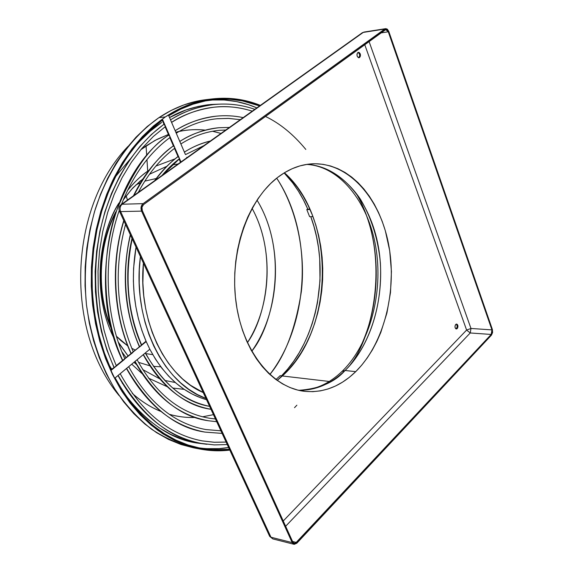 <?xml version="1.0" encoding="UTF-8"?>
<svg xmlns="http://www.w3.org/2000/svg" width="573" height="573" viewBox="0 0 573 573"><rect width="100%" height="100%" fill="white"/><g stroke="black" fill="none" stroke-linecap="round" stroke-linejoin="round"><path stroke-width="0.86" d="M170.518 119.836C184.341 111.355 198.559 106.284 213.163 104.63C196.596 107.001 182.386 112.086 170.539 119.886C182.386 112.086 196.596 107.001 213.163 104.63C227.517 103.083 241.405 104.644 254.835 109.321M180.323 142.698L171.327 121.763M171.592 122.328C183.324 114.586 197.413 109.55 213.858 107.23C225.898 105.711 238.712 107.015 252.292 111.133C238.712 107.015 225.898 105.711 213.858 107.23C199.404 108.827 185.323 113.884 171.621 122.378M265.428 116.426C279.932 123.381 293.397 134.39 305.817 149.438M296.878 405.197L294.522 407.668M175.188 130.665C188.445 122.457 202.104 117.63 216.157 116.176C200.17 118.325 186.519 123.174 175.209 130.716C186.519 123.174 200.17 118.325 216.157 116.176C225.325 115.252 234.343 115.732 243.196 117.615M171.026 121.104L176.011 132.671M216.802 118.776L228.276 118.389L240.309 119.671L228.276 118.389L216.802 118.776C202.914 120.172 189.405 124.978 176.276 133.194M219.48 130.322L225.805 129.999L219.48 130.322C206.244 131.518 193.38 136.059 180.903 143.938M179.815 141.409C192.442 133.538 205.471 128.975 218.9 127.722C203.587 129.656 190.565 134.232 179.843 141.467C190.565 134.232 203.587 129.656 218.9 127.722L229.415 127.435M210.334 141.03C200.486 143.537 191.848 147.247 184.442 152.146C191.848 147.247 200.486 143.537 210.334 141.03M184.929 153.378L180.624 143.336M178.045 156.615C170.51 162.102 162.847 170.038 155.039 180.431C162.847 170.038 170.51 162.102 178.045 156.615M130.486 235.102C122.214 267.784 123.789 311.762 139.526 346.543C123.789 311.762 122.214 267.784 130.486 235.102M143.379 354.551C162.789 387.606 185.315 405.856 210.957 409.287C185.315 405.856 162.789 387.606 143.379 354.551M179.12 159.093L179.213 157.926L178.139 156.83L179.213 157.926L174.572 147.218L173.497 146.122L174.572 147.218L169.902 136.431L168.82 135.335L169.902 136.431L165.189 125.566L164.107 124.47L165.54 126.382L165.11 126.783L165.189 125.566L162.703 119.836L151.437 128.918L140.793 139.547L130.909 151.652L121.913 165.124L113.912 179.829L107.029 195.615L101.349 212.325L96.952 229.752L93.908 247.708L92.246 265.979L92.002 284.351L93.177 302.594L95.741 320.508L99.666 337.869L104.888 354.486L111.334 370.172L104.064 352.166L98.413 332.97L94.473 312.887L92.332 292.194L92.038 271.23L93.585 250.308L96.952 229.752L102.08 209.89L108.877 191.01L117.214 173.383L126.941 157.267L137.885 142.863L149.875 130.343L162.703 119.836L169.902 136.431L169.816 137.627L169.902 136.431L174.572 147.218L174.486 148.4L174.572 147.218L179.213 157.926L179.12 159.093L180.502 162.281L179.12 159.093M141.638 345.025L124.771 358.626L146.208 341.601L141.882 330.442L138.401 318.688L135.801 306.469L134.118 293.906L133.373 281.128L133.581 268.286L136.03 247.099C130.429 280.806 133.824 312.306 146.208 341.601L133.222 351.707L141.237 345.669L141.545 344.889M136.31 360.367L149.825 349.222C164.329 376.21 183.231 393.035 206.531 399.696L200.751 397.834L192.249 394.095L184.012 389.217L176.133 383.237L168.698 376.189L161.779 368.124L155.462 359.106L149.825 349.222L146.208 341.601L149.825 349.222L115.13 377.894L123.252 391.86L132.342 404.517L142.283 415.747L152.941 425.467L164.2 433.603L175.918 440.114L187.965 444.977L200.228 448.186L212.569 449.755L229.436 449.282C219.867 450.407 210.241 450.056 200.557 448.251C165.776 441.368 137.298 417.918 115.13 377.894L119.893 373.925M215.434 418.978L209.424 418.24C179.872 413.133 155.763 393.637 137.09 359.744M173.404 145.907C159.846 154.889 146.652 171.434 133.817 195.543C146.652 171.434 159.846 154.889 173.404 145.907M123.926 220.906C112.036 257.735 111.857 311.533 131.153 353.398C111.857 311.533 112.036 257.735 123.926 220.906M135.056 361.434C156.236 397.39 180.774 417.173 208.658 420.79C180.774 417.173 156.236 397.39 135.056 361.434M133.287 351.865L116.226 365.624L132.879 352.524L133.194 351.729M168.727 135.128C149.195 147.032 131.546 172.896 115.767 212.712C101.879 253.287 101.106 313.302 122.694 360.331C101.106 313.302 101.879 253.287 115.767 212.712C131.546 172.896 149.195 147.032 168.727 135.128M126.633 368.389C149.209 406.694 175.374 427.931 205.12 432.114C175.374 427.931 149.209 406.694 126.633 368.389M220.899 430.803L205.936 429.571C174.45 423.841 148.701 402.883 128.689 366.691M124.842 358.784L115.861 366.462L111.047 369.556L115.861 366.462L124.42 359.45L124.749 358.641M164.014 124.262C144.89 138.157 121.677 163.362 106.485 207.655C91.329 251.49 90.534 316.64 114.127 367.343C90.534 316.64 91.329 251.49 106.485 207.655C121.677 163.362 144.89 138.157 164.014 124.262M118.117 375.43C142.054 415.977 169.787 438.646 201.324 443.423C169.787 438.646 142.054 415.977 118.117 375.43M226.106 442.07L214.452 442.277L202.205 440.881L214.452 442.277L226.106 442.07M116.298 365.782L111.334 370.172L115.861 366.462L116.204 365.638M179.535 158.671C173.805 162.882 167.939 168.498 161.937 175.51M132.012 238.404C124.506 270.184 126.468 312.163 141.567 345.404M145.234 353.011C163.62 384.569 185.079 402.353 209.611 406.364C183.324 400.935 161.915 383.108 145.399 352.882M127.471 200.07L126.196 195.851L127.263 199.59M135.822 184.957L140.521 182.751L135.822 184.957M144.797 181.132L156.236 178.518L144.797 181.132M149.474 174.249L166.822 166.313L149.474 174.249M172.194 164.931L178.167 163.942L172.194 164.931M252.091 208.371C273.779 247.686 271.781 304.951 247.4 342.654C265.858 317.342 278.12 255.651 252.091 208.371M147.727 171.134L148.973 170.267L147.727 171.134C141.144 175.553 134.39 182.035 127.457 190.565C133.588 182.801 140.342 176.319 147.727 171.134L146.967 159.652L147.748 171.914M118.983 202.978C100.375 230.969 90.219 292.158 114.242 338.743C93.693 299.085 95.72 241.104 118.983 202.978M121.827 351.722L126.081 357.552L121.827 351.722M131.747 364.163L141.875 373.467L131.747 364.163M148.471 378.13L167.044 386.632L148.471 378.13M172.688 388.036L184.227 389.368L172.688 388.036M175.309 382.528L164.666 380.415L175.309 382.528M159.401 378.66L142.648 369.535L159.401 378.66M136.56 364.643L134.01 362.294L136.56 364.643M123.546 199.218L132.872 187.872L143.508 178.361M251.748 351.213C281.185 310.007 283.52 243.296 257.026 200.135C289.25 253.03 273.314 325.414 251.748 351.213M187.443 157.339L186.691 157.367L187.443 157.339M175.001 158.893L155.877 166.077L175.001 158.893M146.058 145.886L157.066 139.332L168.433 134.454L154.946 140.449L140.808 149.725L146.058 145.886L146.702 155.627L146.058 145.886M179.134 131.446C187.951 129.598 196.697 129.161 205.378 130.135C194.734 129.104 184.886 129.792 175.854 132.213M212.562 131.26L220.999 133.43L212.562 131.26M276.702 178.16C313.288 233.154 310.179 322.205 269.84 374.513C284.953 356.392 295.46 328.752 301.348 291.6C305.667 254.741 297.573 210.04 276.702 178.16M161.686 122.429L150.255 131.153L139.447 141.502L133.745 147.927C143.372 136.768 152.69 128.266 161.686 122.429M169.544 117.558C180.531 111.055 193.38 106.786 208.078 104.766L218.829 104.157L210.828 104.494L198.308 106.399L185.853 110.023L169.544 117.558M212.49 98.9C229.107 97.052 245.065 99.208 260.371 105.375L253.989 103.054L241.656 99.888L228.999 98.363L216.15 98.535L203.222 100.454L190.358 104.157L177.687 109.651L165.361 116.921C180.574 106.822 196.281 100.812 212.49 98.9L206.065 99.659C189.864 101.579 174.178 107.559 158.993 117.608L165.361 116.921L153.528 125.931L142.333 136.632L131.919 148.923L122.429 162.703L114.006 177.823L106.757 194.125L100.791 211.423L96.207 229.508L93.062 248.152L91.415 267.133L91.286 286.192L92.668 305.108L95.541 323.63L99.86 341.529L105.561 358.583L112.544 374.606L120.717 389.404L129.956 402.833L140.127 414.759L151.093 425.073L162.711 433.704L174.844 440.594L187.335 445.715L200.056 449.06L212.862 450.65L229.816 450.099C220.018 451.288 210.162 450.958 200.256 449.096C185.616 445.55 171.47 439.29 157.819 430.33C144.654 419.844 132.743 406.923 122.07 391.567C107.008 366.584 97.209 337.812 92.683 305.251C88.321 262.019 95.67 217.117 112.867 180.137C126.919 152.984 144.417 131.912 165.361 116.921L158.993 117.608C131.425 136.847 108.383 169.228 95.283 209.131C86.38 240.137 83.443 272.039 86.451 304.822C90.978 337.182 100.762 365.782 115.803 390.628C126.461 405.899 138.358 418.756 151.501 429.184C165.139 438.109 179.27 444.34 193.896 447.885L197.083 448.437M205.951 398.443C163.334 383.853 131.847 319.935 140.414 256.597L139.318 269.639L139.21 283.134L140.141 296.528L142.104 309.671L145.055 322.398L148.966 334.575L153.772 346.056L159.416 356.728L165.826 366.476L172.91 375.2L180.588 382.821L188.761 389.282L197.334 394.532L205.951 398.443M143.415 263.086C137.828 320.307 165.353 376.64 203.229 392.548L190.544 385.285L182.665 379.025L175.274 371.648L168.455 363.218L162.288 353.806L156.859 343.506L152.232 332.433L148.479 320.687L145.635 308.417L143.759 295.754L142.863 282.84L143.415 263.086M298.805 390.328C319.397 388.838 334.818 382.227 345.053 370.495L341.974 371.49L345.053 370.495C373.037 343.091 386.324 292.051 378.409 246.899C370.552 201.782 341.451 166.07 306.698 164.408C324.511 165.353 344.939 176.355 360.431 199.239C371.526 217.962 378.173 239.185 380.379 262.907C383.237 318.216 361.226 355.353 345.053 370.495L355.726 371.641L345.053 370.495C331.23 383.846 315.809 390.457 298.805 390.328M350.504 364.414C373.395 336.337 391.194 253.452 356.463 193.86M282.346 375.974C334.553 329.625 335.914 218.249 284.43 172.745L291.227 179.721L297.394 187.435L302.967 195.88L307.902 204.976L312.178 214.639L315.752 224.788L318.609 235.331L320.737 246.182L322.119 257.263L322.749 268.479L322.62 279.746L321.74 290.969L320.106 302.064L317.736 312.944L314.641 323.53L310.845 333.722L306.369 343.442L301.24 352.61L295.503 361.14L289.186 368.948L277.167 380.451L282.346 375.974L329.26 381.468L282.346 375.974M365.223 212.203C381.475 253.402 379.613 306.763 360.517 346.729M277.525 177.508C288.548 169.092 300.051 164.537 312.056 163.835C347.983 161.994 379.383 197.184 388.437 243.475C397.598 289.802 384.447 343.241 355.726 371.641L361.742 365.123L367.3 357.867L372.357 349.938L376.884 341.408L380.837 332.354L386.933 312.987L390.5 292.495L391.431 271.523L389.704 250.745L385.35 230.826L382.22 221.386L378.488 212.411L374.162 203.967L369.284 196.145L363.884 189.004L358.003 182.629L351.679 177.078L344.975 172.423L337.927 168.713L330.607 165.998L323.079 164.336L315.401 163.749L307.658 164.265L299.923 165.898L292.266 168.663L284.774 172.537L277.525 177.508L270.614 183.539L264.103 190.587L258.072 198.573L252.607 207.44L247.758 217.088L243.604 227.424L240.187 238.325L237.559 249.678L235.747 261.345L234.772 273.206L234.658 285.118L235.396 296.943L236.986 308.546L239.392 319.791L242.587 330.549L246.533 340.72L251.167 350.175L256.446 358.82L262.291 366.584L268.637 373.381L275.405 379.161L282.525 383.874L289.902 387.498L297.466 390.005L305.144 391.388L312.844 391.667L320.5 390.85L328.043 388.974L335.391 386.066L342.496 382.17L349.294 377.342L355.726 371.641C340.283 386.646 323.079 393.185 304.105 391.266C271.931 387.484 242.393 350.934 235.983 302C229.429 253.13 247.701 200.299 277.525 177.508M358.691 57.744L359.035 57.751C356.814 56.763 356.413 55.029 357.817 52.544L356.979 54.077L357.151 56.168L358.247 57.587L359.608 57.515L360.438 55.982L360.267 53.898L359.178 52.472L357.817 52.544L358.376 52.315C360.596 53.289 361.004 55.022 359.608 57.515L358.927 57.608C360.295 55.452 360.002 53.719 358.046 52.415M456.724 324.44L457.247 326.975L455.986 328.881L457.211 328.573L456.316 328.966C454.79 328.05 454.59 326.546 455.728 324.447L456.617 324.053C458.142 324.963 458.343 326.474 457.211 328.573L456.545 328.522C457.612 326.746 457.519 325.271 456.28 324.089L455.284 325.12L454.976 326.961L455.549 328.544L456.652 328.923L457.655 327.899L457.956 326.058L457.39 324.483L456.28 324.089M388.781 31.415L492.365 329.432L492.594 332.533L491.441 335.141L296.828 543.211L294.257 544.329L292.18 542.595L141.581 211.129L120.638 211.587L270.972 537.23L292.18 542.595L141.581 211.129L141.13 206.946L141.86 205.027L143.121 203.637L384.734 29.044L363.246 32.41L122.171 204.239L143.121 203.637L384.734 29.044L386.99 28.965L388.781 31.415L492.365 329.432L492.594 332.533L491.441 335.141L296.828 543.211L293.999 544.278L292.18 542.595L270.972 537.23L272.791 538.899L269.668 536.349L270.972 537.23L120.638 211.587L141.581 211.129C140.485 208.056 140.994 205.557 143.121 203.637L122.171 204.239C120.058 206.122 119.549 208.572 120.638 211.587L119.392 211.093L120.638 211.587C119.549 208.572 120.058 206.122 122.171 204.239L363.246 32.41L385.865 28.65L387.427 29.28L388.781 31.415M491.942 329.883L388.272 31.787L386.832 29.832L385.027 29.889L143.551 204.597L141.961 207.247L142.319 210.592L292.774 541.965L293.476 542.925L295.489 543.19L491.204 334.453L492.121 332.361L491.942 329.883L470.977 328.472L369.048 41.457L470.977 328.472L491.942 329.883L491.204 334.453L296.492 542.459L292.545 541.464L296.492 542.459L294.228 543.319L292.774 541.965L142.319 210.592C141.445 208.135 141.853 206.137 143.551 204.597L385.729 29.595L388.272 31.787L491.942 329.883M358.927 57.608L359.808 55.029L358.497 52.573M293.949 544.271L272.791 538.899L269.668 536.349L119.463 211.244C118.439 208.486 119.041 206.23 121.261 204.497L362.272 32.768L364.12 32.045L385.565 28.679M380.823 32.933L388.272 31.787L380.823 32.933M470.24 332.97L491.204 334.453L470.24 332.97L285.641 526.265L470.24 332.97L470.977 328.472L470.24 332.97L466.608 330.069L283.248 520.979L466.608 330.069L470.24 332.97M364.722 44.587L466.608 330.069L470.977 328.472L466.608 330.069L364.722 44.587M171.227 121.469L168.763 115.753C183.016 106.865 197.678 101.536 212.733 99.766C228.971 97.969 244.585 100.024 259.59 105.933L242.393 100.898L230.224 99.308L217.855 99.294L205.399 100.92L192.979 104.193L180.724 109.142L168.763 115.753L171.227 121.469M165.11 126.783L168.82 135.335L165.11 126.783M162.46 120.667L164.107 124.47L162.46 120.667L161.414 120.774L162.46 120.667M119.385 374.355L128.395 366.892M127.901 367.322L136.804 359.944M185.237 154.101L175.99 132.592M169.816 137.627L173.497 146.122L169.816 137.627M174.486 148.4L178.139 156.83L174.486 148.4M280.176 375.652L282.403 375.917L280.176 375.652L275.957 379.57L280.176 375.652M309.613 216.673L312.944 216.623L309.613 216.673L306.799 209.575L310.022 209.51L306.799 209.575L307.68 208.844L306.799 209.575L309.613 216.673M309.864 209.152L307.83 209.195C301.77 195.078 293.87 182.995 284.129 172.931L292.703 182.894L298.347 191.06L303.396 199.848L307.83 209.195L309.864 209.152M180.961 161.958L179.213 157.926L180.961 161.958M141.574 344.867L146.043 341.207L141.574 344.867M206.774 448.659L219.072 448.623L228.613 447.499C218.399 449.218 208.085 449.275 197.671 447.656M209.818 100.153C226.199 98.843 241.878 101.414 256.876 107.867L248.396 104.666L236.527 101.564L224.358 99.989L212.003 99.989M196.267 442.936L206.932 444.29L195.286 442.75L182.966 439.462L170.883 434.47L159.151 427.773L147.927 419.407L137.334 409.43L125.122 394.69C147.29 422.953 170.998 439.04 196.267 442.936L196.21 442.922M281.558 375.816C318.237 339.417 330.499 269.489 310.781 216.651L313.947 226.421L316.568 236.893L318.495 247.643L319.713 258.573L320.013 280.706L317.471 302.666L315.143 313.381L312.142 323.817L308.475 333.894L304.156 343.542L299.221 352.689L293.698 361.248L287.625 369.155L281.558 375.816M130.057 159.237L115.481 176.692L130.057 159.237M108.913 364.722L111.764 369.27L108.913 364.722M122.228 383.151L122.858 383.867M132.291 393.393C141.56 401.551 151.071 407.553 160.82 411.4C150.713 407.331 141.209 401.329 132.291 393.393M169.25 414.3C178.389 416.815 187.085 417.86 195.343 417.438C186.612 417.803 177.917 416.757 169.25 414.3M202.577 416.815L213.443 414.659L202.577 416.815M138.465 362.337L149.696 365.746L138.465 362.337M153.399 366.348L160.769 366.799L153.399 366.348M128.03 355.955L118.532 342.812M111.635 329.532C95.72 294.221 97.403 246.104 115.739 211.981M116.448 336.294L127.758 345.884L121.003 340.713L116.448 336.294M131.747 348.291L135.235 350.053L131.747 348.291M145.778 353.613L152.769 354.644L145.778 353.613M129.863 198.365L127.428 199.984M206.187 99.645L196.804 101.213L183.954 104.902L171.298 110.367L158.993 117.608L147.175 126.569L135.994 137.212L125.602 149.438L116.126 163.133L107.717 178.167L100.483 194.376L94.538 211.566L89.961 229.537L86.831 248.066L85.184 266.932L85.055 285.877L86.437 304.678L89.309 323.086L93.628 340.878L99.315 357.831L106.292 373.761L114.45 388.48L123.675 401.831L133.831 413.692L144.783 423.956L156.393 432.543L168.512 439.405L180.989 444.505L193.695 447.85M185.494 154.603L203.845 145.649M179.156 159.065L162.438 175.152M132.205 238.826C124.484 276.494 127.621 311.877 141.617 344.967M216.694 421.699L208.658 420.79C178.482 415.468 153.893 395.728 134.899 361.556M174.937 148.063C160.461 158.871 148.257 173.633 138.308 192.349M125.544 224.408C113.655 269.124 116.226 311.59 133.265 351.801M126.483 368.518C146.81 404.968 173.017 426.169 205.12 432.114L222.095 433.396M170.274 137.291C149.417 152.662 133.158 175.009 121.49 204.332M119.198 210.592C102.624 257.614 104.974 315.737 124.814 358.712M117.974 375.551C139.597 414.2 167.38 436.827 201.324 443.423L214.316 444.906L227.259 444.569M226.099 442.055L214.173 442.263L202.205 440.881C168.849 434.506 141.51 412.116 120.194 373.718M165.568 126.447L153.335 136.474L141.896 148.428L131.446 162.188L122.149 177.58L114.185 194.412L107.681 212.447L102.768 231.428L99.523 251.067L98.019 271.065L98.277 291.105L100.282 310.888L104.007 330.105L109.371 348.47L116.269 365.71M113.97 367.472L106.879 349.974L101.371 331.33L97.532 311.819L95.44 291.729L95.139 271.366L96.644 251.046L99.917 231.091L104.902 211.788L111.506 193.445L119.621 176.312L129.097 160.641L139.769 146.624L151.458 134.433L163.985 124.198M122.522 360.467C86.244 286.521 110.689 173.827 168.698 135.056M130.988 353.534C113.232 314.906 110.317 263.559 123.761 220.548M133.437 195.816C143.909 174.521 157.217 157.862 173.368 145.829M210.957 409.287C183.181 404.266 160.598 386.066 143.221 354.68M139.346 346.686C124.384 311.64 121.361 274.309 130.3 234.694M154.581 180.753C161.607 171.098 169.415 163.026 178.01 156.529M119.205 395.721C64.463 330.091 68.731 208.135 127.915 146.48M128.058 355.933L118.282 342.081M111.176 327.706C96.658 293.419 98.277 246.97 115.159 213.772M123.252 199.934L131.504 189.434L140.593 180.667M200.249 449.096L193.896 447.885M298.698 390.299C314.419 390.406 328.959 384.025 342.325 371.146C369.893 344.165 383.609 292.538 375.773 246.942C368.024 201.223 339.066 165.962 306.591 164.422M210.348 141.015C201.438 143.107 192.793 146.795 184.413 152.089M225.805 130.007L219.925 130.286M240.288 119.685L228.871 118.418L217.303 118.726M252.242 111.169C240.037 107.208 227.452 105.876 214.503 107.158"/></g></svg>
